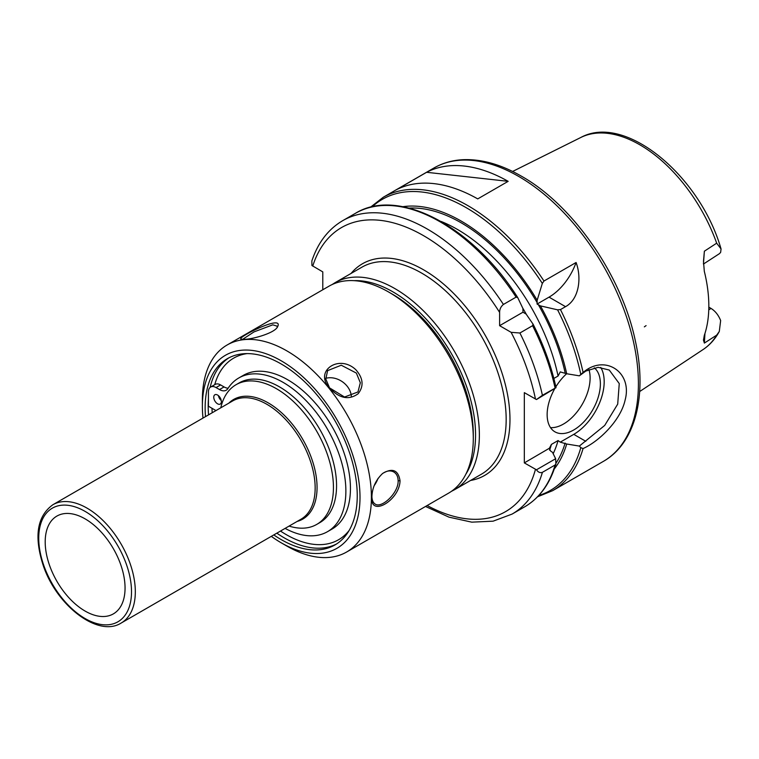 <?xml version="1.0" encoding="UTF-8"?>
<svg xmlns="http://www.w3.org/2000/svg" width="759" height="759" viewBox="0 0 759 759"><rect width="100%" height="100%" fill="white"/><g stroke="black" fill="none" stroke-linecap="round" stroke-linejoin="round"><path stroke-width="1.14" d="M703.46 264.037L719.485 253.629L720.652 252.33L721.05 248.961L716.676 243.174L704.371 251.201L703.489 261.314L704.305 271.286A123.783 71.469 -120 0 1 704.305 335.421L703.46 340.155L704.371 343.077L716.676 335.146L719.295 331.474L720.652 320.564C718.469 315.089 715.263 311.048 711.022 308.42L708.754 309.89M646.08 325.62L644.353 326.854M703.451 263.914L704.371 251.201M704.371 343.077L704.94 333.495M708.821 307.148L711.022 308.42M45.198 541.935A56.47 32.599 -120 0 0 70.767 599.705A56.47 32.599 -120 0 0 114.723 613.016A56.47 32.599 -120 0 0 125.055 588.035A56.47 32.599 -120 0 0 101.317 532.182A56.47 32.599 -120 0 0 58.329 515.333A56.47 32.599 -120 0 0 45.198 541.935M289.084 526.091A80.663 46.574 -120 0 0 316.731 524.412A80.663 46.574 -120 0 0 333.438 487.487A80.663 46.574 -120 0 0 298.23 406.302A80.663 46.574 -120 0 0 236.068 384.699A80.663 46.574 -120 0 0 220.793 407.801M316.731 524.412L319.852 522.609A80.663 46.574 -120 0 0 336.56 485.684A80.663 46.574 -120 0 0 301.342 404.509A80.663 46.574 -120 0 0 239.189 382.897L236.068 384.699M532.998 324.027L532.581 325.687L519.906 333.002L511.12 332.328L499.612 325.677L499.612 312.395C499.621 309.217 500.883 306.57 503.416 304.444L516.092 297.13L517.742 297.604L522.904 308.467L522.989 312.186L526.167 314.122L533.093 324.197C543.757 345.222 551.395 366.369 556.034 387.631L542.41 395.306L536.471 399.538L556.015 387.707M503.416 304.444A169.399 97.807 -120 0 0 342.66 220.689C328.239 229.218 317.974 242.624 311.864 260.916L311.921 265.498L322.793 271.893L322.793 289.758M536.471 469.793C538.159 472.278 540.142 473.123 542.41 472.326L555.085 465.011L555.901 463.863L555.645 458.721L536.471 469.793L524.327 462.895L524.327 392.64L536.471 399.538M522.989 312.186L499.612 325.677M516.092 297.13A169.399 97.807 -120 0 0 355.345 213.374C398.257 186.742 472.515 226.201 517.638 297.433L517.742 297.604M553.852 378.456L558.074 376.018L560.256 371.901L566.698 373.751A155.405 89.723 -120 0 0 540.427 305.886L537.078 304.055L537.163 300.232L542.324 283.401L543.975 281.029L576.09 262.491A43.026 24.838 -60 0 1 549.042 297.139L537.078 304.055M576.09 262.491C581.811 277.775 579.145 299.293 565.531 306.664L560.465 309.587L557.58 309.824L540.427 305.886M583.083 372.394L579.335 375.828L585.815 371.075L598.139 367.328L609.278 370.05L619.259 383.589L617.703 404.13L604.705 425.438L579.335 446.083L580.796 447.668L583.064 448.541C598.49 441.757 620.615 420.79 625.141 399.965C632.475 372.707 606.375 355.032 585.293 370.734L583.083 372.394M537.163 300.232A155.405 89.723 -120 0 0 402.82 206.695M566.698 373.751L579.335 375.828M426.605 172.293A169.399 97.807 60 0 1 508.16 181.335L477.734 198.896A169.399 97.807 -120 0 0 396.189 189.854L426.605 172.293L508.16 181.335M579.335 446.083L566.698 444.006L560.256 442.155L558.074 440.552L551.423 444.394L549.241 448.512L550.873 451.33L552.438 452.231L555.645 458.721M554.26 469.005A155.405 89.723 -120 0 0 566.698 444.006M549.307 448.294L524.327 462.895M600.73 367.403A43.026 24.838 -60 0 1 573.766 434.357L560.256 442.155M594.269 367.792A37.646 21.736 -60 0 1 591.678 411.615A37.646 21.736 -60 0 1 554.943 431.833A37.646 21.736 -60 0 1 547.144 414.594A37.646 21.736 -60 0 1 554.506 389.13M555.854 386.824A37.646 21.736 -60 0 1 566.65 373.722M588.918 369.51A37.646 21.736 -60 0 1 580.265 407.498A37.646 21.736 -60 0 1 550.522 427.63M271.305 536.357A111.45 64.344 -120 0 0 281.191 542.789L286.893 546.082A119.524 69.003 -120 0 0 346.654 552.002A119.524 69.003 -120 0 0 371.407 497.287A119.524 69.003 -120 0 0 319.235 377.005A119.524 69.003 -120 0 0 227.131 344.984A119.524 69.003 -120 0 0 202.378 399.699L202.378 406.283A111.45 64.344 -120 0 0 203.004 418.067M346.654 552.002L448.522 493.189A119.524 69.003 -120 0 0 473.284 438.474A119.524 69.003 -120 0 0 388.769 292.092A119.524 69.003 -120 0 0 329.008 286.171L227.131 344.984M245.129 339.301C254.142 338.875 275.308 332.727 277.623 326.655C284.293 313.676 235.195 338.191 241.22 339.207L245.129 339.301M400.04 480.76C398.314 470.096 392.507 467.658 382.64 473.445C375.733 480.011 372.157 487.857 371.901 497.003C369.766 517.714 399.632 500.456 400.04 480.76L398.143 480.76C398.646 493.008 381.54 508.701 375.221 504.109C373.134 502.819 372.033 500.257 371.901 496.433M329.643 388.096C339.434 398.503 348.922 400.382 358.125 393.75C364.035 386.16 363.267 378.153 355.819 369.718C338.865 353.647 313.685 371.246 329.643 388.096L325.81 379.035L327.613 370.62L341.256 365.221L356.36 373.077L360.326 382.764L357.963 391.957L344.539 397.033L330.118 388.219M242.538 339.406L254.028 331.892L272.785 324.833M272.794 324.833L277.139 326.161L277.139 327.404M325.725 378.343A18.558 14.63 -144.9 0 1 347.138 386.189A18.558 14.63 -144.9 0 1 351.36 396.672M382.299 473.72C386.473 470.732 390.306 470.144 393.779 471.965C396.596 473.701 398.048 476.624 398.143 480.76M378.067 478.36A18.558 10.711 -60 0 1 374.215 485.589M281.191 542.789A111.45 64.344 -120 0 0 360.003 497.287A111.45 64.344 -120 0 0 281.191 360.791A111.45 64.344 -120 0 0 202.378 406.283M273.8 534.924A107.55 62.096 -120 0 0 334.966 544.934A107.55 62.096 -120 0 0 357.242 495.693A107.55 62.096 -120 0 0 310.298 387.46A107.55 62.096 -120 0 0 227.415 358.646A107.55 62.096 -120 0 0 205.139 407.877A107.55 62.096 -120 0 0 205.499 416.625M473.284 438.474L473.284 434.082A114.144 65.9 -120 0 0 392.574 294.293L388.769 292.092M218.421 395.638A5.379 3.102 -120 0 0 221.267 400.562M221.362 401.615A5.379 3.102 60 0 1 220.243 404.073A5.379 3.102 60 0 1 214.873 400.97A5.379 3.102 60 0 1 214.873 394.765A5.379 3.102 60 0 1 219.009 396.198A5.379 3.102 60 0 1 221.362 401.615M285.099 528.387A88.737 51.233 -120 0 0 327.499 531.679A88.737 51.233 -120 0 0 327.499 429.224A88.737 51.233 -120 0 0 238.762 377.991A88.737 51.233 -120 0 0 227.871 388.617A13.444 7.761 60 0 1 226.22 390.23A13.444 7.761 60 0 1 219.503 389.566L216.04 387.564A10.759 6.214 -120 0 0 210.66 387.033A10.759 6.214 -120 0 0 208.431 391.957L208.431 406.226L215.973 410.581M238.762 377.991L243.326 375.363A88.737 51.233 60 0 1 332.062 426.586A88.737 51.233 60 0 1 332.062 529.051L327.499 531.679M210.66 387.033L215.224 384.396A10.759 6.214 60 0 1 220.603 384.927L224.066 386.929A13.444 7.761 -120 0 0 228.127 388.219M719.295 331.474C715.206 339.036 709.817 345.041 703.147 349.51A122.474 70.71 -120 0 0 716.676 335.146M716.676 243.174A122.474 70.71 -120 0 0 580.749 137.512L512.6 171.468M131.516 591.764A65.606 37.884 -120 0 0 85.131 511.414A65.606 37.884 -120 0 0 38.737 538.197A65.606 37.884 -120 0 0 85.131 618.557A65.606 37.884 -120 0 0 131.516 591.764M87.029 508.122A68.301 39.43 -120 0 0 52.883 504.735C37.182 516.111 33.899 536.158 43.035 564.876C56.166 605.284 97.996 637.883 121.174 623.035A68.301 39.43 -120 0 0 135.32 591.764A68.301 39.43 -120 0 0 87.029 508.122M121.174 623.035L301.01 519.203A68.301 39.43 -120 0 0 315.156 487.942A68.301 39.43 -120 0 0 266.864 404.291A68.301 39.43 -120 0 0 232.719 400.913L52.883 504.735M297.158 521.433A69.088 39.885 -120 0 0 317.063 487.487A69.088 39.885 -120 0 0 268.212 402.877A69.088 39.885 -120 0 0 228.857 403.133M465.77 474.356A116.829 67.456 -120 0 0 475.561 434.964A116.829 67.456 -120 0 0 392.953 291.873A116.829 67.456 -120 0 0 353.931 280.659M451.463 491.32L454.613 489.678A119.524 69.003 -120 0 0 479.365 434.964A119.524 69.003 -120 0 0 394.851 288.581A119.524 69.003 -120 0 0 335.089 282.661L332.091 284.568M335.089 282.661L361.901 267.187A119.524 69.003 60 0 1 454.005 299.207A119.524 69.003 60 0 1 506.168 419.48A119.524 69.003 60 0 1 481.415 474.195L454.613 489.678M470.571 480.456A122.208 70.559 -120 0 0 509.972 419.48A122.208 70.559 -120 0 0 448.076 288.059A122.208 70.559 -120 0 0 351.056 273.449M499.612 312.395A164.02 94.695 -120 0 0 312.746 266.096M427.156 505.522A164.02 94.695 -120 0 0 535.474 469.337M535.474 399.082A164.02 94.695 -120 0 0 511.12 332.328M555.986 387.593A168.052 97.029 -120 0 0 533.16 324.359M555.085 387.982A169.399 97.807 -120 0 0 532.581 325.687M542.41 395.306A169.399 97.807 -120 0 0 519.906 333.002M425.524 506.462L448.967 517.145L471.766 522.154L493.094 521.177L512.059 514.099A169.399 97.807 -120 0 0 542.41 472.326M555.911 463.863C550.076 483.654 539.687 497.961 524.735 506.784A169.399 97.807 -120 0 0 555.085 465.011M565.132 372.84A153.261 88.49 -120 0 0 538.321 304.672M558.074 376.018A147.891 85.378 -120 0 0 441.055 221.438M537.163 302.67A153.261 88.49 -120 0 0 409.12 208.099M565.531 306.664L549.042 297.139M543.975 281.029A169.399 97.807 -120 0 0 383.229 197.274L370.401 207.264M542.324 283.401A168.052 97.029 -120 0 0 372.128 206.846M580.796 374.424A168.052 97.029 -120 0 0 557.58 309.824M583.073 372.394A169.399 97.807 -120 0 0 560.465 309.587M383.229 197.274L433.93 168.005A169.399 97.807 -120 0 1 518.625 176.392A169.399 97.807 -120 0 1 638.404 383.864A169.399 97.807 -120 0 1 603.32 461.406L552.618 490.684A169.399 97.807 -120 0 0 583.073 448.531M538.786 495.504A168.052 97.029 -120 0 0 580.796 447.668M556.024 463.113A153.261 88.49 -120 0 0 565.132 443.095M553.169 453.702A147.891 85.378 -120 0 0 558.074 440.552M549.582 450.201A147.891 85.378 -120 0 0 551.423 444.394M526.433 314.501A147.891 85.378 -120 0 0 522.714 308.04M585.806 441.311L573.766 434.357M208.431 399.13A107.55 62.096 -120 0 0 208.184 406.122A107.55 62.096 -120 0 0 208.545 414.869M276.836 533.16A107.55 62.096 -120 0 0 336.465 544.013M228.952 357.802A107.55 62.096 -120 0 0 210.158 387.384M247.054 353.609A104.865 60.54 -120 0 0 214.712 384.69M212.008 408.285A104.865 60.54 -120 0 0 212.197 412.754M280.498 531.053A104.865 60.54 -120 0 0 349.149 530.437M219.503 389.566L224.066 386.929M216.04 387.564L220.603 384.927M703.147 349.51L639.666 391.54M580.749 137.512C625.425 112.987 700.253 176.211 721.05 248.961M355.345 213.374L342.66 220.689M524.735 506.784L512.059 514.099M537.562 496.794L552.618 490.684M603.32 461.406C635.644 443.19 647.465 395.05 635.368 341.009C621.868 275.735 573.225 205.224 521.31 176.126C500.779 164.305 481.187 158.84 462.525 159.722C452.051 160.31 442.516 163.071 433.93 168.005"/></g></svg>
